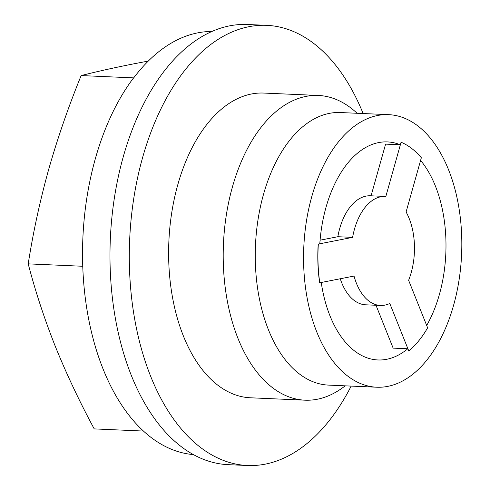 <?xml version="1.0" encoding="UTF-8"?>
<svg xmlns="http://www.w3.org/2000/svg" width="490" height="490" viewBox="0 0 490 490"><rect width="100%" height="100%" fill="white"/><g stroke="black" fill="none" stroke-linecap="round" stroke-linejoin="round"><path stroke-width="0.73" d="M143.435 431.059L94.215 428.897C79.325 401.218 66.322 373.625 55.205 346.124C44.302 318.567 35.305 291.152 28.212 263.871C33.148 232.303 39.966 200.827 48.669 169.454C57.618 138.064 68.441 106.765 81.15 75.57L133.709 77.879M211.931 31.483A211.815 122.647 92.5 0 0 133.47 78.192L133.329 78.186A211.815 122.647 92.5 0 0 86.81 308.657A211.815 122.647 92.5 0 0 193.366 454.591M148.286 61.072L134.615 63.669C114.899 67.553 97.075 71.522 81.15 75.57M426.68 325.458A109.129 63.186 92.5 0 0 435.402 186.053A109.129 63.186 92.5 0 0 420.591 160.414M375.995 305.258L393.145 348.127L407.772 348.77L408.801 351.005A111.855 64.766 92.5 0 0 427.629 327.835L408.617 280.298A54.562 31.593 92.5 0 0 406.088 211.992L421.339 157.756A111.855 64.766 92.5 0 0 401.083 142.229L385.832 196.472A54.562 31.593 92.5 0 0 385.22 196.435A54.562 31.593 92.5 0 0 352.604 237.368L318.341 244.069A111.855 64.766 92.5 0 0 319.774 282.773L354.037 276.066A54.562 31.593 92.5 0 0 380.436 305.454A54.562 31.593 92.5 0 0 389.789 303.469L408.801 351.005M321.244 282.485A109.129 63.186 92.5 0 0 377.906 359.96A109.129 63.186 92.5 0 0 407.772 348.77M371.065 195.81L385.599 144.121L400.232 144.764A109.129 63.186 92.5 0 0 387.474 141.916A109.129 63.186 92.5 0 0 319.811 243.751L318.341 244.069M319.774 282.773L319.639 282.767A111.855 64.766 -87.5 0 1 318.206 244.063M401.083 142.229L400.232 144.764M448.583 169.834A136.41 78.982 92.5 0 0 388.674 114.66A136.41 78.982 92.5 0 0 303.782 247.475A136.41 78.982 92.5 0 0 376.706 387.216A136.41 78.982 92.5 0 0 450.978 313.827A136.41 78.982 92.5 0 0 448.583 169.834M388.674 114.66L340.366 112.541A136.41 78.982 92.5 0 0 255.474 245.355A136.41 78.982 92.5 0 0 328.398 385.097L376.706 387.216M357.284 113.282L353.939 110.446A152.506 88.304 92.5 0 0 318.359 95.458A152.506 88.304 92.5 0 0 223.452 243.947A152.506 88.304 92.5 0 0 304.982 400.183A152.506 88.304 92.5 0 0 341.744 388.374L345.321 385.838M318.359 95.458L263.779 93.063A152.506 88.304 92.5 0 0 168.866 241.552A152.506 88.304 92.5 0 0 250.402 397.782L304.982 400.183M363.127 113.539A220.286 127.553 92.5 0 0 266.75 25.345A220.286 127.553 92.5 0 0 129.66 239.831A220.286 127.553 92.5 0 0 247.425 465.5A220.286 127.553 92.5 0 0 351.165 386.096M266.75 25.345L247.425 24.5A220.286 127.553 92.5 0 0 110.336 238.979A220.286 127.553 92.5 0 0 228.101 464.655L247.425 465.5M82.755 266.266L28.212 263.871M385.22 196.435L370.452 195.786A54.562 31.593 92.5 0 0 337.837 236.719L352.604 237.368M340.262 278.761A54.562 31.593 92.5 0 0 365.669 304.805L380.436 305.454M337.837 236.719L320.086 240.192"/></g></svg>
